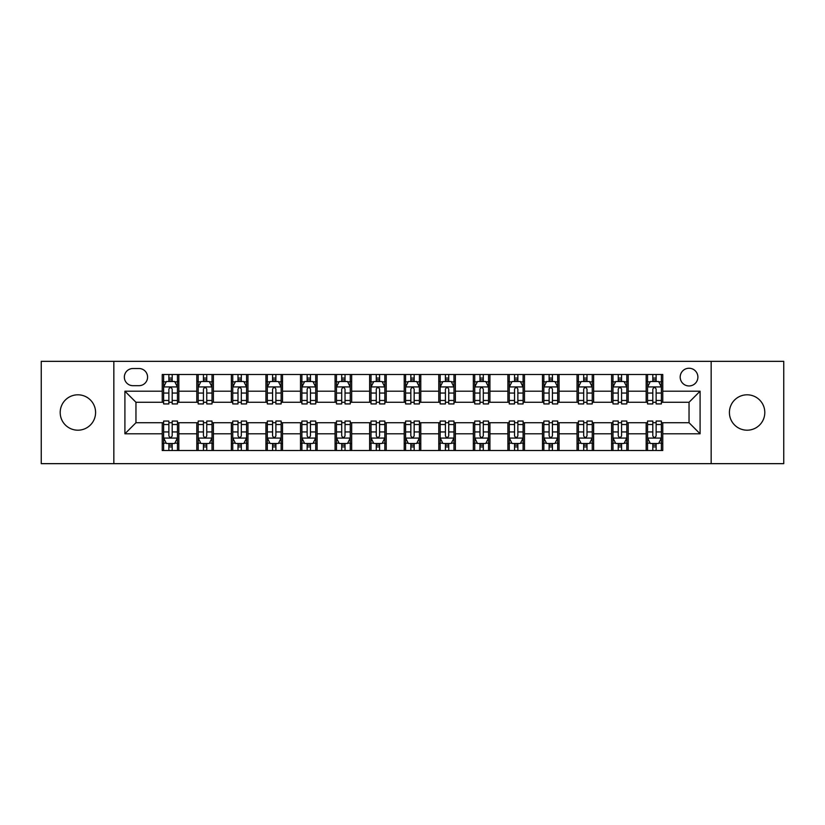 <?xml version="1.0" encoding="UTF-8"?>
<svg xmlns="http://www.w3.org/2000/svg" width="825" height="825" viewBox="0 0 825 825"><rect width="100%" height="100%" fill="white"/><g stroke="black" fill="none" stroke-linecap="round" stroke-linejoin="round"><path stroke-width="1.24" d="M747.11 394.804A17.696 17.696 0 0 0 729.413 412.5A17.696 17.696 0 0 0 747.11 430.196A17.696 17.696 0 0 0 764.806 412.5A17.696 17.696 0 0 0 747.11 394.804M77.89 394.804A17.696 17.696 0 0 0 60.194 412.5A17.696 17.696 0 0 0 77.89 430.196A17.696 17.696 0 0 0 95.587 412.5A17.696 17.696 0 0 0 77.89 394.804M689.04 368.249A8.848 8.848 0 0 0 680.192 377.108A8.848 8.848 0 0 0 689.04 385.956A8.848 8.848 0 0 0 697.888 377.108A8.848 8.848 0 0 0 689.04 368.249M711.16 463.66L783.75 463.66L783.75 361.34L711.16 361.34L711.16 463.66L113.84 463.66L113.84 361.34L41.25 361.34L41.25 463.66L113.84 463.66M132.918 385.677L139.002 385.677A8.57 8.57 0 0 0 147.582 377.108A8.57 8.57 0 0 0 139.002 368.528L132.918 368.528A8.57 8.57 0 0 0 124.348 377.108A8.57 8.57 0 0 0 132.918 385.677M711.16 361.34L113.84 361.34M162.236 433.795L124.905 433.795L124.905 391.205L162.236 391.205L162.236 402.27L135.96 402.27L135.96 422.73L162.236 422.73L162.236 450.522L662.764 450.522L662.764 422.73L689.04 422.73L689.04 402.27L662.764 402.27L662.764 391.205L700.095 391.205L700.095 433.795L662.764 433.795M662.764 391.205L662.764 374.478L162.236 374.478L162.236 391.205M646.171 374.478L646.171 402.27L647.553 402.27M652.812 402.27L656.133 402.27M661.382 402.27L662.764 402.27M646.171 402.27L626.814 402.27M611.603 374.478L611.603 402.27L612.985 402.27M618.245 402.27L621.565 402.27M611.603 402.27L592.247 402.27M577.036 374.478L577.036 402.27L578.418 402.27M583.677 402.27L586.998 402.27M577.036 402.27L557.679 402.27M542.468 374.478L542.468 402.27L543.85 402.27M549.11 402.27L552.43 402.27M542.468 402.27L523.112 402.27M507.901 374.478L507.901 402.27L509.283 402.27M514.542 402.27L517.863 402.27M507.901 402.27L488.544 402.27M473.333 374.478L473.333 402.27L474.726 402.27M479.975 402.27L483.295 402.27M473.333 402.27L453.977 402.27M438.766 374.478L438.766 402.27L440.158 402.27M445.407 402.27L448.728 402.27M438.766 402.27L419.409 402.27M404.209 374.478L404.209 402.27L405.591 402.27M410.84 402.27L414.16 402.27M404.209 402.27L384.842 402.27M369.641 374.478L369.641 402.27L371.023 402.27M376.272 402.27L379.593 402.27M369.641 402.27L350.274 402.27M335.074 374.478L335.074 402.27L336.456 402.27M341.705 402.27L345.025 402.27M335.074 402.27L315.717 402.27M300.506 374.478L300.506 402.27L301.888 402.27M307.137 402.27L310.458 402.27M300.506 402.27L281.15 402.27M265.939 374.478L265.939 402.27L267.321 402.27M272.57 402.27L275.89 402.27M265.939 402.27L246.582 402.27M231.371 374.478L231.371 402.27L232.753 402.27M238.002 402.27L241.323 402.27M231.371 402.27L212.015 402.27M196.804 374.478L196.804 402.27L198.186 402.27M203.435 402.27L206.755 402.27M196.804 402.27L177.447 402.27M162.236 402.27L163.618 402.27M168.867 402.27L172.188 402.27M162.236 422.73L163.618 422.73M168.867 422.73L172.188 422.73M177.447 422.73L178.829 422.73L178.829 450.522M198.186 422.73L178.829 422.73M203.435 422.73L206.755 422.73M212.015 422.73L213.397 422.73L213.397 450.522M232.753 422.73L213.397 422.73M238.002 422.73L241.323 422.73M246.582 422.73L247.964 422.73L247.964 450.522M267.321 422.73L247.964 422.73M272.57 422.73L275.89 422.73M281.15 422.73L282.532 422.73L282.532 450.522M301.888 422.73L282.532 422.73M307.137 422.73L310.458 422.73M315.717 422.73L317.099 422.73L317.099 450.522M336.456 422.73L317.099 422.73M341.705 422.73L345.025 422.73M350.274 422.73L351.667 422.73L351.667 450.522M371.023 422.73L351.667 422.73M376.272 422.73L379.593 422.73M384.842 422.73L386.234 422.73L386.234 450.522M405.591 422.73L386.234 422.73M410.84 422.73L414.16 422.73M419.409 422.73L420.791 422.73L420.791 450.522M440.158 422.73L420.791 422.73M445.407 422.73L448.728 422.73M453.977 422.73L455.359 422.73L455.359 450.522M474.726 422.73L455.359 422.73M479.975 422.73L483.295 422.73M488.544 422.73L489.926 422.73L489.926 450.522M509.283 422.73L489.926 422.73M514.542 422.73L517.863 422.73M523.112 422.73L524.494 422.73L524.494 450.522M543.85 422.73L524.494 422.73M549.11 422.73L552.43 422.73M557.679 422.73L559.061 422.73L559.061 450.522M578.418 422.73L559.061 422.73M583.677 422.73L586.998 422.73M592.247 422.73L593.629 422.73L593.629 450.522M612.985 422.73L593.629 422.73M618.245 422.73L621.565 422.73M626.814 422.73L628.196 422.73L628.196 450.522M647.553 422.73L628.196 422.73M652.812 422.73L656.133 422.73M661.382 422.73L662.764 422.73M178.829 374.478L178.829 402.27M162.236 381.387L163.618 381.387M168.867 381.387L172.188 381.387M177.447 381.387L178.829 381.387M162.236 443.613L163.618 443.613M168.867 443.613L172.188 443.613M177.447 443.613L178.829 443.613M196.804 422.73L196.804 450.522M213.397 374.478L213.397 402.27M196.804 381.387L198.186 381.387M203.435 381.387L206.755 381.387M212.015 381.387L213.397 381.387M196.804 443.613L198.186 443.613M203.435 443.613L206.755 443.613M212.015 443.613L213.397 443.613M231.371 422.73L231.371 450.522M231.371 443.613L232.753 443.613M238.002 443.613L241.323 443.613M246.582 443.613L247.964 443.613M247.964 374.478L247.964 402.27M231.371 381.387L232.753 381.387M238.002 381.387L241.323 381.387M246.582 381.387L247.964 381.387M265.939 422.73L265.939 450.522M265.939 443.613L267.321 443.613M272.57 443.613L275.89 443.613M281.15 443.613L282.532 443.613M282.532 374.478L282.532 402.27M265.939 381.387L267.321 381.387M272.57 381.387L275.89 381.387M281.15 381.387L282.532 381.387M300.506 422.73L300.506 450.522M300.506 443.613L301.888 443.613M307.137 443.613L310.458 443.613M315.717 443.613L317.099 443.613M317.099 374.478L317.099 402.27M300.506 381.387L301.888 381.387M307.137 381.387L310.458 381.387M315.717 381.387L317.099 381.387M335.074 422.73L335.074 450.522M335.074 443.613L336.456 443.613M341.705 443.613L345.025 443.613M350.274 443.613L351.667 443.613M351.667 374.478L351.667 402.27M335.074 381.387L336.456 381.387M341.705 381.387L345.025 381.387M350.274 381.387L351.667 381.387M369.641 422.73L369.641 450.522M369.641 443.613L371.023 443.613M376.272 443.613L379.593 443.613M384.842 443.613L386.234 443.613M386.234 374.478L386.234 402.27M369.641 381.387L371.023 381.387M376.272 381.387L379.593 381.387M384.842 381.387L386.234 381.387M404.209 422.73L404.209 450.522M404.209 443.613L405.591 443.613M410.84 443.613L414.16 443.613M419.409 443.613L420.791 443.613M420.791 374.478L420.791 402.27M404.209 381.387L405.591 381.387M410.84 381.387L414.16 381.387M419.409 381.387L420.791 381.387M438.766 422.73L438.766 450.522M438.766 443.613L440.158 443.613M445.407 443.613L448.728 443.613M453.977 443.613L455.359 443.613M455.359 374.478L455.359 402.27M438.766 381.387L440.158 381.387M445.407 381.387L448.728 381.387M453.977 381.387L455.359 381.387M473.333 422.73L473.333 450.522M473.333 443.613L474.726 443.613M479.975 443.613L483.295 443.613M488.544 443.613L489.926 443.613M489.926 374.478L489.926 402.27M473.333 381.387L474.726 381.387M479.975 381.387L483.295 381.387M488.544 381.387L489.926 381.387M507.901 422.73L507.901 450.522M507.901 443.613L509.283 443.613M514.542 443.613L517.863 443.613M523.112 443.613L524.494 443.613M524.494 374.478L524.494 402.27M507.901 381.387L509.283 381.387M514.542 381.387L517.863 381.387M523.112 381.387L524.494 381.387M542.468 422.73L542.468 450.522M542.468 443.613L543.85 443.613M549.11 443.613L552.43 443.613M557.679 443.613L559.061 443.613M559.061 374.478L559.061 402.27M542.468 381.387L543.85 381.387M549.11 381.387L552.43 381.387M557.679 381.387L559.061 381.387M577.036 422.73L577.036 450.522M577.036 443.613L578.418 443.613M583.677 443.613L586.998 443.613M592.247 443.613L593.629 443.613M593.629 374.478L593.629 402.27M577.036 381.387L578.418 381.387M583.677 381.387L586.998 381.387M592.247 381.387L593.629 381.387M611.603 422.73L611.603 450.522M611.603 443.613L612.985 443.613M618.245 443.613L621.565 443.613M626.814 443.613L628.196 443.613M628.196 374.478L628.196 402.27M611.603 381.387L612.985 381.387M618.245 381.387L621.565 381.387M626.814 381.387L628.196 381.387M646.171 422.73L646.171 450.522M646.171 443.613L647.553 443.613M652.812 443.613L656.133 443.613M661.382 443.613L662.764 443.613M646.171 381.387L647.553 381.387M652.812 381.387L656.133 381.387M661.382 381.387L662.764 381.387M135.96 402.27L124.905 391.205M135.96 422.73L124.905 433.795M700.095 391.205L689.04 402.27M700.095 433.795L689.04 422.73M172.188 378.067L168.867 378.067M177.447 400.465L172.188 400.465L172.188 403.93L177.447 403.93L177.447 387.059L174.683 381.532L166.382 381.532L163.618 387.059L163.618 403.93L168.867 403.93L168.867 400.465L163.618 400.465M163.618 387.059L163.618 374.478M177.447 387.059L177.447 374.478M168.867 381.532L168.867 374.478M172.188 374.478L172.188 381.532M172.188 400.465L172.188 389.132C171.084 386.997 169.981 386.997 168.867 389.132L168.867 400.465M168.867 446.933L172.188 446.933M163.618 424.535L168.867 424.535L168.867 421.07L163.618 421.07L163.618 437.941L166.382 443.468L174.683 443.468L177.447 437.941L177.447 421.07L172.188 421.07L172.188 424.535L177.447 424.535M177.447 437.941L177.447 450.522M163.618 437.941L163.618 450.522M172.188 443.468L172.188 450.522M168.867 450.522L168.867 443.468M168.867 424.535L168.867 435.868C169.981 438.003 171.084 438.003 172.188 435.868L172.188 424.535M206.755 378.067L203.435 378.067M212.015 400.465L206.755 400.465L206.755 403.93L212.015 403.93L212.015 387.059L209.251 381.532L200.949 381.532L198.186 387.059L198.186 403.93L203.435 403.93L203.435 400.465L198.186 400.465M198.186 387.059L198.186 374.478M212.015 387.059L212.015 374.478M203.435 381.532L203.435 374.478M206.755 374.478L206.755 381.532M206.755 400.465L206.755 389.132C205.652 386.997 204.548 386.997 203.435 389.132L203.435 400.465M241.323 378.067L238.002 378.067M246.582 400.465L241.323 400.465L241.323 403.93L246.582 403.93L246.582 387.059L243.808 381.532L235.517 381.532L232.753 387.059L232.753 403.93L238.002 403.93L238.002 400.465L232.753 400.465M232.753 387.059L232.753 374.478M246.582 387.059L246.582 374.478M238.002 381.532L238.002 374.478M241.323 374.478L241.323 381.532M241.323 400.465L241.323 389.132C240.219 386.997 239.116 386.997 238.002 389.132L238.002 400.465M275.89 378.067L272.57 378.067M281.15 400.465L275.89 400.465L275.89 403.93L281.15 403.93L281.15 387.059L278.376 381.532L270.084 381.532L267.321 387.059L267.321 403.93L272.57 403.93L272.57 400.465L267.321 400.465M267.321 387.059L267.321 374.478M281.15 387.059L281.15 374.478M272.57 381.532L272.57 374.478M275.89 374.478L275.89 381.532M275.89 400.465L275.89 389.132C274.787 386.997 273.683 386.997 272.57 389.132L272.57 400.465M203.435 446.933L206.755 446.933M198.186 424.535L203.435 424.535L203.435 421.07L198.186 421.07L198.186 437.941L200.949 443.468L209.251 443.468L212.015 437.941L212.015 421.07L206.755 421.07L206.755 424.535L212.015 424.535M212.015 437.941L212.015 450.522M198.186 437.941L198.186 450.522M206.755 443.468L206.755 450.522M203.435 450.522L203.435 443.468M203.435 424.535L203.435 435.868C204.538 438.003 205.652 438.003 206.755 435.868L206.755 424.535M238.002 446.933L241.323 446.933M232.753 424.535L238.002 424.535L238.002 421.07L232.753 421.07L232.753 437.941L235.517 443.468L243.808 443.468L246.582 437.941L246.582 421.07L241.323 421.07L241.323 424.535L246.582 424.535M246.582 437.941L246.582 450.522M232.753 437.941L232.753 450.522M241.323 443.468L241.323 450.522M238.002 450.522L238.002 443.468M238.002 424.535L238.002 435.868C239.106 438.003 240.219 438.003 241.323 435.868L241.323 424.535M272.57 446.933L275.89 446.933M267.321 424.535L272.57 424.535L272.57 421.07L267.321 421.07L267.321 437.941L270.084 443.468L278.376 443.468L281.15 437.941L281.15 421.07L275.89 421.07L275.89 424.535L281.15 424.535M281.15 437.941L281.15 450.522M267.321 437.941L267.321 450.522M275.89 443.468L275.89 450.522M272.57 450.522L272.57 443.468M272.57 424.535L272.57 435.868C273.673 438.003 274.787 438.003 275.89 435.868L275.89 424.535M310.458 378.067L307.137 378.067M315.717 400.465L310.458 400.465L310.458 403.93L315.717 403.93L315.717 387.059L312.943 381.532L304.652 381.532L301.888 387.059L301.888 403.93L307.137 403.93L307.137 400.465L301.888 400.465M301.888 387.059L301.888 374.478M315.717 387.059L315.717 374.478M307.137 381.532L307.137 374.478M310.458 374.478L310.458 381.532M310.458 400.465L310.458 389.132C309.354 386.997 308.251 386.997 307.137 389.132L307.137 400.465M307.137 446.933L310.458 446.933M301.888 424.535L307.137 424.535L307.137 421.07L301.888 421.07L301.888 437.941L304.652 443.468L312.943 443.468L315.717 437.941L315.717 421.07L310.458 421.07L310.458 424.535L315.717 424.535M315.717 437.941L315.717 450.522M301.888 437.941L301.888 450.522M310.458 443.468L310.458 450.522M307.137 450.522L307.137 443.468M307.137 424.535L307.137 435.868C308.241 438.003 309.354 438.003 310.458 435.868L310.458 424.535M345.025 378.067L341.705 378.067M350.274 400.465L345.025 400.465L345.025 403.93L350.274 403.93L350.274 387.059L347.511 381.532L339.219 381.532L336.456 387.059L336.456 403.93L341.705 403.93L341.705 400.465L336.456 400.465M336.456 387.059L336.456 374.478M350.274 387.059L350.274 374.478M341.705 381.532L341.705 374.478M345.025 374.478L345.025 381.532M345.025 400.465L345.025 389.132C343.922 386.997 342.818 386.997 341.705 389.132L341.705 400.465M379.593 378.067L376.272 378.067M384.842 400.465L379.593 400.465L379.593 403.93L384.842 403.93L384.842 387.059L382.078 381.532L373.787 381.532L371.023 387.059L371.023 403.93L376.272 403.93L376.272 400.465L371.023 400.465M371.023 387.059L371.023 374.478M384.842 387.059L384.842 374.478M376.272 381.532L376.272 374.478M379.593 374.478L379.593 381.532M379.593 400.465L379.593 389.132C378.489 386.997 377.386 386.997 376.272 389.132L376.272 400.465M414.16 378.067L410.84 378.067M419.409 400.465L414.16 400.465L414.16 403.93L419.409 403.93L419.409 387.059L416.646 381.532L408.354 381.532L405.591 387.059L405.591 403.93L410.84 403.93L410.84 400.465L405.591 400.465M405.591 387.059L405.591 374.478M419.409 387.059L419.409 374.478M410.84 381.532L410.84 374.478M414.16 374.478L414.16 381.532M414.16 400.465L414.16 389.132C413.057 386.997 411.953 386.997 410.84 389.132L410.84 400.465M448.728 378.067L445.407 378.067M453.977 400.465L448.728 400.465L448.728 403.93L453.977 403.93L453.977 387.059L451.213 381.532L442.922 381.532L440.158 387.059L440.158 403.93L445.407 403.93L445.407 400.465L440.158 400.465M440.158 387.059L440.158 374.478M453.977 387.059L453.977 374.478M445.407 381.532L445.407 374.478M448.728 374.478L448.728 381.532M448.728 400.465L448.728 389.132C447.624 386.997 446.511 386.997 445.407 389.132L445.407 400.465M483.295 378.067L479.975 378.067M488.544 400.465L483.295 400.465L483.295 403.93L488.544 403.93L488.544 387.059L485.781 381.532L477.489 381.532L474.726 387.059L474.726 403.93L479.975 403.93L479.975 400.465L474.726 400.465M474.726 387.059L474.726 374.478M488.544 387.059L488.544 374.478M479.975 381.532L479.975 374.478M483.295 374.478L483.295 381.532M483.295 400.465L483.295 389.132C482.192 386.997 481.078 386.997 479.975 389.132L479.975 400.465M341.705 446.933L345.025 446.933M336.456 424.535L341.705 424.535L341.705 421.07L336.456 421.07L336.456 437.941L339.219 443.468L347.511 443.468L350.274 437.941L350.274 421.07L345.025 421.07L345.025 424.535L350.274 424.535M350.274 437.941L350.274 450.522M336.456 437.941L336.456 450.522M345.025 443.468L345.025 450.522M341.705 450.522L341.705 443.468M341.705 424.535L341.705 435.868C342.808 438.003 343.922 438.003 345.025 435.868L345.025 424.535M376.272 446.933L379.593 446.933M371.023 424.535L376.272 424.535L376.272 421.07L371.023 421.07L371.023 437.941L373.787 443.468L382.078 443.468L384.842 437.941L384.842 421.07L379.593 421.07L379.593 424.535L384.842 424.535M384.842 437.941L384.842 450.522M371.023 437.941L371.023 450.522M379.593 443.468L379.593 450.522M376.272 450.522L376.272 443.468M376.272 424.535L376.272 435.868C377.376 438.003 378.489 438.003 379.593 435.868L379.593 424.535M410.84 446.933L414.16 446.933M405.591 424.535L410.84 424.535L410.84 421.07L405.591 421.07L405.591 437.941L408.354 443.468L416.646 443.468L419.409 437.941L419.409 421.07L414.16 421.07L414.16 424.535L419.409 424.535M419.409 437.941L419.409 450.522M405.591 437.941L405.591 450.522M414.16 443.468L414.16 450.522M410.84 450.522L410.84 443.468M410.84 424.535L410.84 435.868C411.943 438.003 413.047 438.003 414.16 435.868L414.16 424.535M445.407 446.933L448.728 446.933M440.158 424.535L445.407 424.535L445.407 421.07L440.158 421.07L440.158 437.941L442.922 443.468L451.213 443.468L453.977 437.941L453.977 421.07L448.728 421.07L448.728 424.535L453.977 424.535M453.977 437.941L453.977 450.522M440.158 437.941L440.158 450.522M448.728 443.468L448.728 450.522M445.407 450.522L445.407 443.468M445.407 424.535L445.407 435.868C446.511 438.003 447.614 438.003 448.728 435.868L448.728 424.535M479.975 446.933L483.295 446.933M474.726 424.535L479.975 424.535L479.975 421.07L474.726 421.07L474.726 437.941L477.489 443.468L485.781 443.468L488.544 437.941L488.544 421.07L483.295 421.07L483.295 424.535L488.544 424.535M488.544 437.941L488.544 450.522M474.726 437.941L474.726 450.522M483.295 443.468L483.295 450.522M479.975 450.522L479.975 443.468M479.975 424.535L479.975 435.868C481.078 438.003 482.182 438.003 483.295 435.868L483.295 424.535M517.863 378.067L514.542 378.067M523.112 400.465L517.863 400.465L517.863 403.93L523.112 403.93L523.112 387.059L520.348 381.532L512.057 381.532L509.283 387.059L509.283 403.93L514.542 403.93L514.542 400.465L509.283 400.465M509.283 387.059L509.283 374.478M523.112 387.059L523.112 374.478M514.542 381.532L514.542 374.478M517.863 374.478L517.863 381.532M517.863 400.465L517.863 389.132C516.759 386.997 515.646 386.997 514.542 389.132L514.542 400.465M514.542 446.933L517.863 446.933M509.283 424.535L514.542 424.535L514.542 421.07L509.283 421.07L509.283 437.941L512.057 443.468L520.348 443.468L523.112 437.941L523.112 421.07L517.863 421.07L517.863 424.535L523.112 424.535M523.112 437.941L523.112 450.522M509.283 437.941L509.283 450.522M517.863 443.468L517.863 450.522M514.542 450.522L514.542 443.468M514.542 424.535L514.542 435.868C515.646 438.003 516.749 438.003 517.863 435.868L517.863 424.535M552.43 378.067L549.11 378.067M557.679 400.465L552.43 400.465L552.43 403.93L557.679 403.93L557.679 387.059L554.916 381.532L546.624 381.532L543.85 387.059L543.85 403.93L549.11 403.93L549.11 400.465L543.85 400.465M543.85 387.059L543.85 374.478M557.679 387.059L557.679 374.478M549.11 381.532L549.11 374.478M552.43 374.478L552.43 381.532M552.43 400.465L552.43 389.132C551.327 386.997 550.213 386.997 549.11 389.132L549.11 400.465M549.11 446.933L552.43 446.933M543.85 424.535L549.11 424.535L549.11 421.07L543.85 421.07L543.85 437.941L546.624 443.468L554.916 443.468L557.679 437.941L557.679 421.07L552.43 421.07L552.43 424.535L557.679 424.535M557.679 437.941L557.679 450.522M543.85 437.941L543.85 450.522M552.43 443.468L552.43 450.522M549.11 450.522L549.11 443.468M549.11 424.535L549.11 435.868C550.213 438.003 551.317 438.003 552.43 435.868L552.43 424.535M586.998 378.067L583.677 378.067M592.247 400.465L586.998 400.465L586.998 403.93L592.247 403.93L592.247 387.059L589.483 381.532L581.192 381.532L578.418 387.059L578.418 403.93L583.677 403.93L583.677 400.465L578.418 400.465M578.418 387.059L578.418 374.478M592.247 387.059L592.247 374.478M583.677 381.532L583.677 374.478M586.998 374.478L586.998 381.532M586.998 400.465L586.998 389.132C585.894 386.997 584.781 386.997 583.677 389.132L583.677 400.465M583.677 446.933L586.998 446.933M578.418 424.535L583.677 424.535L583.677 421.07L578.418 421.07L578.418 437.941L581.192 443.468L589.483 443.468L592.247 437.941L592.247 421.07L586.998 421.07L586.998 424.535L592.247 424.535M592.247 437.941L592.247 450.522M578.418 437.941L578.418 450.522M586.998 443.468L586.998 450.522M583.677 450.522L583.677 443.468M583.677 424.535L583.677 435.868C584.781 438.003 585.884 438.003 586.998 435.868L586.998 424.535M621.565 378.067L618.245 378.067M626.814 400.465L621.565 400.465L621.565 403.93L626.814 403.93L626.814 387.059L624.051 381.532L615.749 381.532L612.985 387.059L612.985 403.93L618.245 403.93L618.245 400.465L612.985 400.465M612.985 387.059L612.985 374.478M626.814 387.059L626.814 374.478M618.245 381.532L618.245 374.478M621.565 374.478L621.565 381.532M621.565 400.465L621.565 389.132C620.462 386.997 619.348 386.997 618.245 389.132L618.245 400.465M618.245 446.933L621.565 446.933M612.985 424.535L618.245 424.535L618.245 421.07L612.985 421.07L612.985 437.941L615.749 443.468L624.051 443.468L626.814 437.941L626.814 421.07L621.565 421.07L621.565 424.535L626.814 424.535M626.814 437.941L626.814 450.522M612.985 437.941L612.985 450.522M621.565 443.468L621.565 450.522M618.245 450.522L618.245 443.468M618.245 424.535L618.245 435.868C619.348 438.003 620.452 438.003 621.565 435.868L621.565 424.535M656.133 378.067L652.812 378.067M661.382 400.465L656.133 400.465L656.133 403.93L661.382 403.93L661.382 387.059L658.618 381.532L650.317 381.532L647.553 387.059L647.553 403.93L652.812 403.93L652.812 400.465L647.553 400.465M647.553 387.059L647.553 374.478M661.382 387.059L661.382 374.478M652.812 381.532L652.812 374.478M656.133 374.478L656.133 381.532M656.133 400.465L656.133 389.132C655.019 386.997 653.916 386.997 652.812 389.132L652.812 400.465M652.812 446.933L656.133 446.933M647.553 424.535L652.812 424.535L652.812 421.07L647.553 421.07L647.553 437.941L650.317 443.468L658.618 443.468L661.382 437.941L661.382 421.07L656.133 421.07L656.133 424.535L661.382 424.535M661.382 437.941L661.382 450.522M647.553 437.941L647.553 450.522M656.133 443.468L656.133 450.522M652.812 450.522L652.812 443.468M652.812 424.535L652.812 435.868C653.916 438.003 655.019 438.003 656.133 435.868L656.133 424.535M196.804 433.795L178.829 433.795M196.804 391.205L178.829 391.205M231.371 391.205L213.397 391.205M231.371 433.795L213.397 433.795M265.939 391.205L247.964 391.205M265.939 433.795L247.964 433.795M300.506 391.205L282.532 391.205M300.506 433.795L282.532 433.795M335.074 391.205L317.099 391.205M335.074 433.795L317.099 433.795M369.641 391.205L351.667 391.205M369.641 433.795L351.667 433.795M404.209 391.205L386.234 391.205M404.209 433.795L386.234 433.795M438.766 391.205L420.791 391.205M438.766 433.795L420.791 433.795M473.333 391.205L455.359 391.205M473.333 433.795L455.359 433.795M507.901 391.205L489.926 391.205M507.901 433.795L489.926 433.795M542.468 391.205L524.494 391.205M542.468 433.795L524.494 433.795M577.036 391.205L559.061 391.205M577.036 433.795L559.061 433.795M611.603 391.205L593.629 391.205M611.603 433.795L593.629 433.795M646.171 391.205L628.196 391.205M646.171 433.795L628.196 433.795M177.375 386.925L163.69 386.925M163.618 381.862L166.217 381.862M174.848 381.862L177.447 381.862M168.867 393.051L163.618 393.051M177.447 393.051L172.188 393.051M172.188 379.83L168.867 379.83M163.69 438.075L177.375 438.075M177.447 443.138L174.848 443.138M166.217 443.138L163.618 443.138M172.188 431.949L177.447 431.949M163.618 431.949L168.867 431.949M168.867 445.17L172.188 445.17M211.943 386.925L198.258 386.925M198.186 381.862L200.784 381.862M209.416 381.862L212.015 381.862M203.435 393.051L198.186 393.051M212.015 393.051L206.755 393.051M206.755 379.83L203.435 379.83M246.51 386.925L232.825 386.925M232.753 381.862L235.352 381.862M243.983 381.862L246.582 381.862M238.002 393.051L232.753 393.051M246.582 393.051L241.323 393.051M241.323 379.83L238.002 379.83M281.077 386.925L267.382 386.925M267.321 381.862L269.919 381.862M278.551 381.862L281.15 381.862M272.57 393.051L267.321 393.051M281.15 393.051L275.89 393.051M275.89 379.83L272.57 379.83M198.258 438.075L211.943 438.075M212.015 443.138L209.416 443.138M200.784 443.138L198.186 443.138M206.755 431.949L212.015 431.949M198.186 431.949L203.435 431.949M203.435 445.17L206.755 445.17M232.825 438.075L246.51 438.075M246.582 443.138L243.983 443.138M235.352 443.138L232.753 443.138M241.323 431.949L246.582 431.949M232.753 431.949L238.002 431.949M238.002 445.17L241.323 445.17M267.382 438.075L281.077 438.075M281.15 443.138L278.551 443.138M269.919 443.138L267.321 443.138M275.89 431.949L281.15 431.949M267.321 431.949L272.57 431.949M272.57 445.17L275.89 445.17M315.645 386.925L301.95 386.925M301.888 381.862L304.487 381.862M313.108 381.862L315.717 381.862M307.137 393.051L301.888 393.051M315.717 393.051L310.458 393.051M310.458 379.83L307.137 379.83M301.95 438.075L315.645 438.075M315.717 443.138L313.108 443.138M304.487 443.138L301.888 443.138M310.458 431.949L315.717 431.949M301.888 431.949L307.137 431.949M307.137 445.17L310.458 445.17M350.213 386.925L336.517 386.925M336.456 381.862L339.054 381.862M347.676 381.862L350.274 381.862M341.705 393.051L336.456 393.051M350.274 393.051L345.025 393.051M345.025 379.83L341.705 379.83M384.78 386.925L371.085 386.925M371.023 381.862L373.622 381.862M382.243 381.862L384.842 381.862M376.272 393.051L371.023 393.051M384.842 393.051L379.593 393.051M379.593 379.83L376.272 379.83M419.347 386.925L405.653 386.925M405.591 381.862L408.189 381.862M416.811 381.862L419.409 381.862M410.84 393.051L405.591 393.051M419.409 393.051L414.16 393.051M414.16 379.83L410.84 379.83M453.915 386.925L440.22 386.925M440.158 381.862L442.757 381.862M451.378 381.862L453.977 381.862M445.407 393.051L440.158 393.051M453.977 393.051L448.728 393.051M448.728 379.83L445.407 379.83M488.483 386.925L474.787 386.925M474.726 381.862L477.324 381.862M485.946 381.862L488.544 381.862M479.975 393.051L474.726 393.051M488.544 393.051L483.295 393.051M483.295 379.83L479.975 379.83M336.517 438.075L350.213 438.075M350.274 443.138L347.676 443.138M339.054 443.138L336.456 443.138M345.025 431.949L350.274 431.949M336.456 431.949L341.705 431.949M341.705 445.17L345.025 445.17M371.085 438.075L384.78 438.075M384.842 443.138L382.243 443.138M373.622 443.138L371.023 443.138M379.593 431.949L384.842 431.949M371.023 431.949L376.272 431.949M376.272 445.17L379.593 445.17M405.653 438.075L419.347 438.075M419.409 443.138L416.811 443.138M408.189 443.138L405.591 443.138M414.16 431.949L419.409 431.949M405.591 431.949L410.84 431.949M410.84 445.17L414.16 445.17M440.22 438.075L453.915 438.075M453.977 443.138L451.378 443.138M442.757 443.138L440.158 443.138M448.728 431.949L453.977 431.949M440.158 431.949L445.407 431.949M445.407 445.17L448.728 445.17M474.787 438.075L488.483 438.075M488.544 443.138L485.946 443.138M477.324 443.138L474.726 443.138M483.295 431.949L488.544 431.949M474.726 431.949L479.975 431.949M479.975 445.17L483.295 445.17M523.05 386.925L509.355 386.925M509.283 381.862L511.892 381.862M520.513 381.862L523.112 381.862M514.542 393.051L509.283 393.051M523.112 393.051L517.863 393.051M517.863 379.83L514.542 379.83M509.355 438.075L523.05 438.075M523.112 443.138L520.513 443.138M511.892 443.138L509.283 443.138M517.863 431.949L523.112 431.949M509.283 431.949L514.542 431.949M514.542 445.17L517.863 445.17M557.618 386.925L543.923 386.925M543.85 381.862L546.449 381.862M555.081 381.862L557.679 381.862M549.11 393.051L543.85 393.051M557.679 393.051L552.43 393.051M552.43 379.83L549.11 379.83M543.923 438.075L557.618 438.075M557.679 443.138L555.081 443.138M546.449 443.138L543.85 443.138M552.43 431.949L557.679 431.949M543.85 431.949L549.11 431.949M549.11 445.17L552.43 445.17M592.175 386.925L578.49 386.925M578.418 381.862L581.017 381.862M589.648 381.862L592.247 381.862M583.677 393.051L578.418 393.051M592.247 393.051L586.998 393.051M586.998 379.83L583.677 379.83M578.49 438.075L592.175 438.075M592.247 443.138L589.648 443.138M581.017 443.138L578.418 443.138M586.998 431.949L592.247 431.949M578.418 431.949L583.677 431.949M583.677 445.17L586.998 445.17M626.742 386.925L613.058 386.925M612.985 381.862L615.584 381.862M624.216 381.862L626.814 381.862M618.245 393.051L612.985 393.051M626.814 393.051L621.565 393.051M621.565 379.83L618.245 379.83M613.058 438.075L626.742 438.075M626.814 443.138L624.216 443.138M615.584 443.138L612.985 443.138M621.565 431.949L626.814 431.949M612.985 431.949L618.245 431.949M618.245 445.17L621.565 445.17M661.31 386.925L647.625 386.925M647.553 381.862L650.152 381.862M658.783 381.862L661.382 381.862M652.812 393.051L647.553 393.051M661.382 393.051L656.133 393.051M656.133 379.83L652.812 379.83M647.625 438.075L661.31 438.075M661.382 443.138L658.783 443.138M650.152 443.138L647.553 443.138M656.133 431.949L661.382 431.949M647.553 431.949L652.812 431.949M652.812 445.17L656.133 445.17"/></g></svg>
